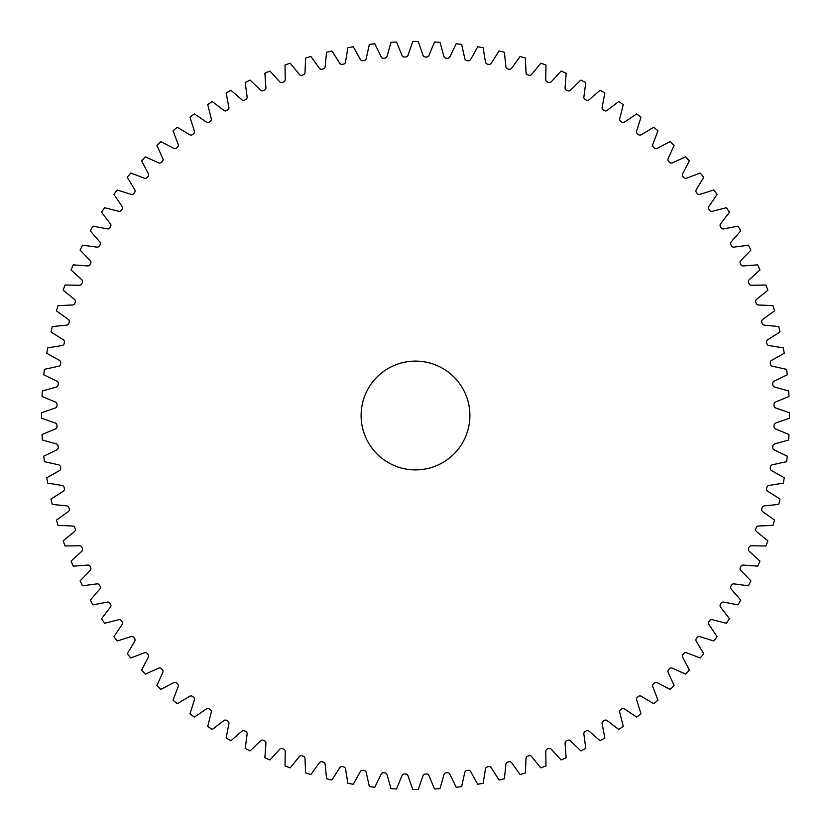 <?xml version="1.0" encoding="UTF-8"?>
<svg xmlns="http://www.w3.org/2000/svg" width="831" height="831" viewBox="0 0 831 831"><rect width="100%" height="100%" fill="white"/><g stroke="black" fill="none" stroke-linecap="round" stroke-linejoin="round"><path stroke-width="1.25" d="M775.78 422.989L789.45 418.253A373.96 373.96 0 0 0 789.45 412.747L775.78 408.011A2.545 2.545 0 0 1 774.025 405.518A358.66 358.66 0 0 0 773.993 404.624A2.545 2.545 0 0 1 775.614 402.027L788.983 396.501A373.96 373.96 0 0 0 788.661 391.006L774.741 387.08A2.545 2.545 0 0 1 772.84 384.691A358.66 358.66 0 0 0 772.757 383.797A2.545 2.545 0 0 1 774.212 381.107L787.237 374.823A373.96 373.96 0 0 0 786.604 369.348L772.477 366.232A2.545 2.545 0 0 1 770.441 363.968A358.66 358.66 0 0 0 770.306 363.074A2.545 2.545 0 0 1 771.615 360.311L784.246 353.279A373.96 373.96 0 0 0 783.29 347.857L769.007 345.561A2.545 2.545 0 0 1 766.847 343.411A358.66 358.66 0 0 0 766.66 342.528A2.545 2.545 0 0 1 767.802 339.702L780.008 331.943A373.96 373.96 0 0 0 778.74 326.583L764.343 325.129A2.545 2.545 0 0 1 762.058 323.103A358.66 358.66 0 0 0 761.819 322.241A2.545 2.545 0 0 1 762.796 319.343L774.534 310.887A373.96 373.96 0 0 0 772.955 305.611L758.506 304.998A2.545 2.545 0 0 1 756.096 303.107A358.66 358.66 0 0 0 755.815 302.255A2.545 2.545 0 0 1 756.615 299.316L767.844 290.185A373.96 373.96 0 0 0 765.953 285.012L751.494 285.241A2.545 2.545 0 0 1 748.991 283.496A358.66 358.66 0 0 0 748.658 282.665A2.545 2.545 0 0 1 749.282 279.673L759.96 269.909A373.96 373.96 0 0 0 757.779 264.86L743.35 265.92A2.545 2.545 0 0 1 740.743 264.331A358.66 358.66 0 0 0 740.369 263.52A2.545 2.545 0 0 1 740.826 260.498L750.912 250.131A373.96 373.96 0 0 0 748.44 245.207L734.105 247.119A2.545 2.545 0 0 1 731.405 245.675A358.66 358.66 0 0 0 730.979 244.885A2.545 2.545 0 0 1 731.259 241.842L740.722 230.904A373.96 373.96 0 0 0 737.97 226.146L723.77 228.878A2.545 2.545 0 0 1 720.996 227.59A358.66 358.66 0 0 0 720.529 226.832A2.545 2.545 0 0 1 720.622 223.778L729.441 212.31A373.96 373.96 0 0 0 726.419 207.708L712.396 211.261A2.545 2.545 0 0 1 709.56 210.15A358.66 358.66 0 0 0 709.04 209.412A2.545 2.545 0 0 1 708.968 206.358L717.101 194.402A373.96 373.96 0 0 0 713.808 189.987L700.024 194.35A2.545 2.545 0 0 1 697.116 193.394A358.66 358.66 0 0 0 696.565 192.699A2.545 2.545 0 0 1 696.305 189.655L703.732 177.242A373.96 373.96 0 0 0 700.19 173.025L686.676 178.177A2.545 2.545 0 0 1 683.726 177.398A358.66 358.66 0 0 0 683.134 176.733A2.545 2.545 0 0 1 682.698 173.7L689.387 160.882A373.96 373.96 0 0 0 685.617 156.882L672.424 162.814A2.545 2.545 0 0 1 669.433 162.201A358.66 358.66 0 0 0 668.799 161.567A2.545 2.545 0 0 1 668.186 158.576L674.118 145.383A373.96 373.96 0 0 0 670.118 141.613L657.3 148.302A2.545 2.545 0 0 1 654.267 147.866A358.66 358.66 0 0 0 653.602 147.274A2.545 2.545 0 0 1 652.823 144.324L657.975 130.81A373.96 373.96 0 0 0 653.758 127.268L641.345 134.695A2.545 2.545 0 0 1 638.301 134.435A358.66 358.66 0 0 0 637.606 133.884A2.545 2.545 0 0 1 636.65 130.976L641.013 117.192A373.96 373.96 0 0 0 636.598 113.899L624.642 122.032A2.545 2.545 0 0 1 621.588 121.96A358.66 358.66 0 0 0 620.85 121.44A2.545 2.545 0 0 1 619.739 118.604L623.292 104.581A373.96 373.96 0 0 0 618.69 101.559L607.222 110.378A2.545 2.545 0 0 1 604.168 110.471A358.66 358.66 0 0 0 603.41 110.004A2.545 2.545 0 0 1 602.122 107.23L604.854 93.03A373.96 373.96 0 0 0 600.096 90.278L589.158 99.741A2.545 2.545 0 0 1 586.115 100.021A358.66 358.66 0 0 0 585.325 99.595A2.545 2.545 0 0 1 583.881 96.895L585.793 82.56A373.96 373.96 0 0 0 580.869 80.088L570.502 90.174A2.545 2.545 0 0 1 567.48 90.631A358.66 358.66 0 0 0 566.669 90.257A2.545 2.545 0 0 1 565.08 87.65L566.14 73.221A373.96 373.96 0 0 0 561.091 71.04L551.327 81.718A2.545 2.545 0 0 1 548.335 82.342A358.66 358.66 0 0 0 547.504 82.009A2.545 2.545 0 0 1 545.759 79.506L545.988 65.047A373.96 373.96 0 0 0 540.815 63.156L531.684 74.385A2.545 2.545 0 0 1 528.745 75.185A358.66 358.66 0 0 0 527.893 74.904A2.545 2.545 0 0 1 526.002 72.494L525.389 58.045A373.96 373.96 0 0 0 520.113 56.466L511.657 68.204A2.545 2.545 0 0 1 508.759 69.181A358.66 358.66 0 0 0 507.897 68.942A2.545 2.545 0 0 1 505.871 66.657L504.417 52.26A373.96 373.96 0 0 0 499.057 50.992L491.298 63.198A2.545 2.545 0 0 1 488.472 64.34A358.66 358.66 0 0 0 487.589 64.153A2.545 2.545 0 0 1 485.439 61.993L483.143 47.71A373.96 373.96 0 0 0 477.721 46.754L470.689 59.385A2.545 2.545 0 0 1 467.926 60.694A358.66 358.66 0 0 0 467.032 60.559A2.545 2.545 0 0 1 464.768 58.523L461.652 44.396A373.96 373.96 0 0 0 456.177 43.763L449.893 56.788A2.545 2.545 0 0 1 447.203 58.243A358.66 358.66 0 0 0 446.309 58.16A2.545 2.545 0 0 1 443.92 56.259L439.994 42.339A373.96 373.96 0 0 0 434.499 42.017L428.973 55.386A2.545 2.545 0 0 1 426.376 57.007A358.66 358.66 0 0 0 425.482 56.975A2.545 2.545 0 0 1 422.989 55.22L418.253 41.55A373.96 373.96 0 0 0 412.747 41.55L408.011 55.22A2.545 2.545 0 0 1 405.518 56.975A358.66 358.66 0 0 0 404.624 57.007A2.545 2.545 0 0 1 402.027 55.386L396.501 42.017A373.96 373.96 0 0 0 391.006 42.339L387.08 56.259A2.545 2.545 0 0 1 384.691 58.16A358.66 358.66 0 0 0 383.797 58.243A2.545 2.545 0 0 1 381.107 56.788L374.823 43.763A373.96 373.96 0 0 0 369.348 44.396L366.232 58.523A2.545 2.545 0 0 1 363.968 60.559A358.66 358.66 0 0 0 363.074 60.694A2.545 2.545 0 0 1 360.311 59.385L353.279 46.754A373.96 373.96 0 0 0 347.857 47.71L345.561 61.993A2.545 2.545 0 0 1 343.411 64.153A358.66 358.66 0 0 0 342.528 64.34A2.545 2.545 0 0 1 339.702 63.198L331.943 50.992A373.96 373.96 0 0 0 326.583 52.26L325.129 66.657A2.545 2.545 0 0 1 323.103 68.942A358.66 358.66 0 0 0 322.241 69.181A2.545 2.545 0 0 1 319.343 68.204L310.887 56.466A373.96 373.96 0 0 0 305.611 58.045L304.998 72.494A2.545 2.545 0 0 1 303.107 74.904A358.66 358.66 0 0 0 302.255 75.185A2.545 2.545 0 0 1 299.316 74.385L290.185 63.156A373.96 373.96 0 0 0 285.012 65.047L285.241 79.506A2.545 2.545 0 0 1 283.496 82.009A358.66 358.66 0 0 0 282.665 82.342A2.545 2.545 0 0 1 279.673 81.718L269.909 71.04A373.96 373.96 0 0 0 264.86 73.221L265.92 87.65A2.545 2.545 0 0 1 264.331 90.257A358.66 358.66 0 0 0 263.52 90.631A2.545 2.545 0 0 1 260.498 90.174L250.131 80.088A373.96 373.96 0 0 0 245.207 82.56L247.119 96.895A2.545 2.545 0 0 1 245.675 99.595A358.66 358.66 0 0 0 244.885 100.021A2.545 2.545 0 0 1 241.842 99.741L230.904 90.278A373.96 373.96 0 0 0 226.146 93.03L228.878 107.23A2.545 2.545 0 0 1 227.59 110.004A358.66 358.66 0 0 0 226.832 110.471A2.545 2.545 0 0 1 223.778 110.378L212.31 101.559A373.96 373.96 0 0 0 207.708 104.581L211.261 118.604A2.545 2.545 0 0 1 210.15 121.44A358.66 358.66 0 0 0 209.412 121.96A2.545 2.545 0 0 1 206.358 122.032L194.402 113.899A373.96 373.96 0 0 0 189.987 117.192L194.35 130.976A2.545 2.545 0 0 1 193.394 133.884A358.66 358.66 0 0 0 192.699 134.435A2.545 2.545 0 0 1 189.655 134.695L177.242 127.268A373.96 373.96 0 0 0 173.025 130.81L178.177 144.324A2.545 2.545 0 0 1 177.398 147.274A358.66 358.66 0 0 0 176.733 147.866A2.545 2.545 0 0 1 173.7 148.302L160.882 141.613A373.96 373.96 0 0 0 156.882 145.383L162.814 158.576A2.545 2.545 0 0 1 162.201 161.567A358.66 358.66 0 0 0 161.567 162.201A2.545 2.545 0 0 1 158.576 162.814L145.383 156.882A373.96 373.96 0 0 0 141.613 160.882L148.302 173.7A2.545 2.545 0 0 1 147.866 176.733A358.66 358.66 0 0 0 147.274 177.398A2.545 2.545 0 0 1 144.324 178.177L130.81 173.025A373.96 373.96 0 0 0 127.268 177.242L134.695 189.655A2.545 2.545 0 0 1 134.435 192.699A358.66 358.66 0 0 0 133.884 193.394A2.545 2.545 0 0 1 130.976 194.35L117.192 189.987A373.96 373.96 0 0 0 113.899 194.402L122.032 206.358A2.545 2.545 0 0 1 121.96 209.412A358.66 358.66 0 0 0 121.44 210.15A2.545 2.545 0 0 1 118.604 211.261L104.581 207.708A373.96 373.96 0 0 0 101.559 212.31L110.378 223.778A2.545 2.545 0 0 1 110.471 226.832A358.66 358.66 0 0 0 110.004 227.59A2.545 2.545 0 0 1 107.23 228.878L93.03 226.146A373.96 373.96 0 0 0 90.278 230.904L99.741 241.842A2.545 2.545 0 0 1 100.021 244.885A358.66 358.66 0 0 0 99.595 245.675A2.545 2.545 0 0 1 96.895 247.119L82.56 245.207A373.96 373.96 0 0 0 80.088 250.131L90.174 260.498A2.545 2.545 0 0 1 90.631 263.52A358.66 358.66 0 0 0 90.257 264.331A2.545 2.545 0 0 1 87.65 265.92L73.221 264.86A373.96 373.96 0 0 0 71.04 269.909L81.718 279.673A2.545 2.545 0 0 1 82.342 282.665A358.66 358.66 0 0 0 82.009 283.496A2.545 2.545 0 0 1 79.506 285.241L65.047 285.012A373.96 373.96 0 0 0 63.156 290.185L74.385 299.316A2.545 2.545 0 0 1 75.185 302.255A358.66 358.66 0 0 0 74.904 303.107A2.545 2.545 0 0 1 72.494 304.998L58.045 305.611A373.96 373.96 0 0 0 56.466 310.887L68.204 319.343A2.545 2.545 0 0 1 69.181 322.241A358.66 358.66 0 0 0 68.942 323.103A2.545 2.545 0 0 1 66.657 325.129L52.26 326.583A373.96 373.96 0 0 0 50.992 331.943L63.198 339.702A2.545 2.545 0 0 1 64.34 342.528A358.66 358.66 0 0 0 64.153 343.411A2.545 2.545 0 0 1 61.993 345.561L47.71 347.857A373.96 373.96 0 0 0 46.754 353.279L59.385 360.311A2.545 2.545 0 0 1 60.694 363.074A358.66 358.66 0 0 0 60.559 363.968A2.545 2.545 0 0 1 58.523 366.232L44.396 369.348A373.96 373.96 0 0 0 43.763 374.823L56.788 381.107A2.545 2.545 0 0 1 58.243 383.797A358.66 358.66 0 0 0 58.16 384.691A2.545 2.545 0 0 1 56.259 387.08L42.339 391.006A373.96 373.96 0 0 0 42.017 396.501L55.386 402.027A2.545 2.545 0 0 1 57.007 404.624A358.66 358.66 0 0 0 56.975 405.518A2.545 2.545 0 0 1 55.22 408.011L41.55 412.747A373.96 373.96 0 0 0 41.55 418.253L55.22 422.989A2.545 2.545 0 0 1 56.975 425.482A358.66 358.66 0 0 0 57.007 426.376A2.545 2.545 0 0 1 55.386 428.973L42.017 434.499A373.96 373.96 0 0 0 42.339 439.994L56.259 443.92A2.545 2.545 0 0 1 58.16 446.309A358.66 358.66 0 0 0 58.243 447.203A2.545 2.545 0 0 1 56.788 449.893L43.763 456.177A373.96 373.96 0 0 0 44.396 461.652L58.523 464.768A2.545 2.545 0 0 1 60.559 467.032A358.66 358.66 0 0 0 60.694 467.926A2.545 2.545 0 0 1 59.385 470.689L46.754 477.721A373.96 373.96 0 0 0 47.71 483.143L61.993 485.439A2.545 2.545 0 0 1 64.153 487.589A358.66 358.66 0 0 0 64.34 488.472A2.545 2.545 0 0 1 63.198 491.298L50.992 499.057A373.96 373.96 0 0 0 52.26 504.417L66.657 505.871A2.545 2.545 0 0 1 68.942 507.897A358.66 358.66 0 0 0 69.181 508.759A2.545 2.545 0 0 1 68.204 511.657L56.466 520.113A373.96 373.96 0 0 0 58.045 525.389L72.494 526.002A2.545 2.545 0 0 1 74.904 527.893A358.66 358.66 0 0 0 75.185 528.745A2.545 2.545 0 0 1 74.385 531.684L63.156 540.815A373.96 373.96 0 0 0 65.047 545.988L79.506 545.759A2.545 2.545 0 0 1 82.009 547.504A358.66 358.66 0 0 0 82.342 548.335A2.545 2.545 0 0 1 81.718 551.327L71.04 561.091A373.96 373.96 0 0 0 73.221 566.14L87.65 565.08A2.545 2.545 0 0 1 90.257 566.669A358.66 358.66 0 0 0 90.631 567.48A2.545 2.545 0 0 1 90.174 570.502L80.088 580.869A373.96 373.96 0 0 0 82.56 585.793L96.895 583.881A2.545 2.545 0 0 1 99.595 585.325A358.66 358.66 0 0 0 100.021 586.115A2.545 2.545 0 0 1 99.741 589.158L90.278 600.096A373.96 373.96 0 0 0 93.03 604.854L107.23 602.122A2.545 2.545 0 0 1 110.004 603.41A358.66 358.66 0 0 0 110.471 604.168A2.545 2.545 0 0 1 110.378 607.222L101.559 618.69A373.96 373.96 0 0 0 104.581 623.292L118.604 619.739A2.545 2.545 0 0 1 121.44 620.85A358.66 358.66 0 0 0 121.96 621.588A2.545 2.545 0 0 1 122.032 624.642L113.899 636.598A373.96 373.96 0 0 0 117.192 641.013L130.976 636.65A2.545 2.545 0 0 1 133.884 637.606A358.66 358.66 0 0 0 134.435 638.301A2.545 2.545 0 0 1 134.695 641.345L127.268 653.758A373.96 373.96 0 0 0 130.81 657.975L144.324 652.823A2.545 2.545 0 0 1 147.274 653.602A358.66 358.66 0 0 0 147.866 654.267A2.545 2.545 0 0 1 148.302 657.3L141.613 670.118A373.96 373.96 0 0 0 145.383 674.118L158.576 668.186A2.545 2.545 0 0 1 161.567 668.799A358.66 358.66 0 0 0 162.201 669.433A2.545 2.545 0 0 1 162.814 672.424L156.882 685.617A373.96 373.96 0 0 0 160.882 689.387L173.7 682.698A2.545 2.545 0 0 1 176.733 683.134A358.66 358.66 0 0 0 177.398 683.726A2.545 2.545 0 0 1 178.177 686.676L173.025 700.19A373.96 373.96 0 0 0 177.242 703.732L189.655 696.305A2.545 2.545 0 0 1 192.699 696.565A358.66 358.66 0 0 0 193.394 697.116A2.545 2.545 0 0 1 194.35 700.024L189.987 713.808A373.96 373.96 0 0 0 194.402 717.101L206.358 708.968A2.545 2.545 0 0 1 209.412 709.04A358.66 358.66 0 0 0 210.15 709.56A2.545 2.545 0 0 1 211.261 712.396L207.708 726.419A373.96 373.96 0 0 0 212.31 729.441L223.778 720.622A2.545 2.545 0 0 1 226.832 720.529A358.66 358.66 0 0 0 227.59 720.996A2.545 2.545 0 0 1 228.878 723.77L226.146 737.97A373.96 373.96 0 0 0 230.904 740.722L241.842 731.259A2.545 2.545 0 0 1 244.885 730.979A358.66 358.66 0 0 0 245.675 731.405A2.545 2.545 0 0 1 247.119 734.105L245.207 748.44A373.96 373.96 0 0 0 250.131 750.912L260.498 740.826A2.545 2.545 0 0 1 263.52 740.369A358.66 358.66 0 0 0 264.331 740.743A2.545 2.545 0 0 1 265.92 743.35L264.86 757.779A373.96 373.96 0 0 0 269.909 759.96L279.673 749.282A2.545 2.545 0 0 1 282.665 748.658A358.66 358.66 0 0 0 283.496 748.991A2.545 2.545 0 0 1 285.241 751.494L285.012 765.953A373.96 373.96 0 0 0 290.185 767.844L299.316 756.615A2.545 2.545 0 0 1 302.255 755.815A358.66 358.66 0 0 0 303.107 756.096A2.545 2.545 0 0 1 304.998 758.506L305.611 772.955A373.96 373.96 0 0 0 310.887 774.534L319.343 762.796A2.545 2.545 0 0 1 322.241 761.819A358.66 358.66 0 0 0 323.103 762.058A2.545 2.545 0 0 1 325.129 764.343L326.583 778.74A373.96 373.96 0 0 0 331.943 780.008L339.702 767.802A2.545 2.545 0 0 1 342.528 766.66A358.66 358.66 0 0 0 343.411 766.847A2.545 2.545 0 0 1 345.561 769.007L347.857 783.29A373.96 373.96 0 0 0 353.279 784.246L360.311 771.615A2.545 2.545 0 0 1 363.074 770.306A358.66 358.66 0 0 0 363.968 770.441A2.545 2.545 0 0 1 366.232 772.477L369.348 786.604A373.96 373.96 0 0 0 374.823 787.237L381.107 774.212A2.545 2.545 0 0 1 383.797 772.757A358.66 358.66 0 0 0 384.691 772.84A2.545 2.545 0 0 1 387.08 774.741L391.006 788.661A373.96 373.96 0 0 0 396.501 788.983L402.027 775.614A2.545 2.545 0 0 1 404.624 773.993A358.66 358.66 0 0 0 405.518 774.025A2.545 2.545 0 0 1 408.011 775.78L412.747 789.45A373.96 373.96 0 0 0 418.253 789.45L422.989 775.78A2.545 2.545 0 0 1 425.482 774.025A358.66 358.66 0 0 0 426.376 773.993A2.545 2.545 0 0 1 428.973 775.614L434.499 788.983A373.96 373.96 0 0 0 439.994 788.661L443.92 774.741A2.545 2.545 0 0 1 446.309 772.84A358.66 358.66 0 0 0 447.203 772.757A2.545 2.545 0 0 1 449.893 774.212L456.177 787.237A373.96 373.96 0 0 0 461.652 786.604L464.768 772.477A2.545 2.545 0 0 1 467.032 770.441A358.66 358.66 0 0 0 467.926 770.306A2.545 2.545 0 0 1 470.689 771.615L477.721 784.246A373.96 373.96 0 0 0 483.143 783.29L485.439 769.007A2.545 2.545 0 0 1 487.589 766.847A358.66 358.66 0 0 0 488.472 766.66A2.545 2.545 0 0 1 491.298 767.802L499.057 780.008A373.96 373.96 0 0 0 504.417 778.74L505.871 764.343A2.545 2.545 0 0 1 507.897 762.058A358.66 358.66 0 0 0 508.759 761.819A2.545 2.545 0 0 1 511.657 762.796L520.113 774.534A373.96 373.96 0 0 0 525.389 772.955L526.002 758.506A2.545 2.545 0 0 1 527.893 756.096A358.66 358.66 0 0 0 528.745 755.815A2.545 2.545 0 0 1 531.684 756.615L540.815 767.844A373.96 373.96 0 0 0 545.988 765.953L545.759 751.494A2.545 2.545 0 0 1 547.504 748.991A358.66 358.66 0 0 0 548.335 748.658A2.545 2.545 0 0 1 551.327 749.282L561.091 759.96A373.96 373.96 0 0 0 566.14 757.779L565.08 743.35A2.545 2.545 0 0 1 566.669 740.743A358.66 358.66 0 0 0 567.48 740.369A2.545 2.545 0 0 1 570.502 740.826L580.869 750.912A373.96 373.96 0 0 0 585.793 748.44L583.881 734.105A2.545 2.545 0 0 1 585.325 731.405A358.66 358.66 0 0 0 586.115 730.979A2.545 2.545 0 0 1 589.158 731.259L600.096 740.722A373.96 373.96 0 0 0 604.854 737.97L602.122 723.77A2.545 2.545 0 0 1 603.41 720.996A358.66 358.66 0 0 0 604.168 720.529A2.545 2.545 0 0 1 607.222 720.622L618.69 729.441A373.96 373.96 0 0 0 623.292 726.419L619.739 712.396A2.545 2.545 0 0 1 620.85 709.56A358.66 358.66 0 0 0 621.588 709.04A2.545 2.545 0 0 1 624.642 708.968L636.598 717.101A373.96 373.96 0 0 0 641.013 713.808L636.65 700.024A2.545 2.545 0 0 1 637.606 697.116A358.66 358.66 0 0 0 638.301 696.565A2.545 2.545 0 0 1 641.345 696.305L653.758 703.732A373.96 373.96 0 0 0 657.975 700.19L652.823 686.676A2.545 2.545 0 0 1 653.602 683.726A358.66 358.66 0 0 0 654.267 683.134A2.545 2.545 0 0 1 657.3 682.698L670.118 689.387A373.96 373.96 0 0 0 674.118 685.617L668.186 672.424A2.545 2.545 0 0 1 668.799 669.433A358.66 358.66 0 0 0 669.433 668.799A2.545 2.545 0 0 1 672.424 668.186L685.617 674.118A373.96 373.96 0 0 0 689.387 670.118L682.698 657.3A2.545 2.545 0 0 1 683.134 654.267A358.66 358.66 0 0 0 683.726 653.602A2.545 2.545 0 0 1 686.676 652.823L700.19 657.975A373.96 373.96 0 0 0 703.732 653.758L696.305 641.345A2.545 2.545 0 0 1 696.565 638.301A358.66 358.66 0 0 0 697.116 637.606A2.545 2.545 0 0 1 700.024 636.65L713.808 641.013A373.96 373.96 0 0 0 717.101 636.598L708.968 624.642A2.545 2.545 0 0 1 709.04 621.588A358.66 358.66 0 0 0 709.56 620.85A2.545 2.545 0 0 1 712.396 619.739L726.419 623.292A373.96 373.96 0 0 0 729.441 618.69L720.622 607.222A2.545 2.545 0 0 1 720.529 604.168A358.66 358.66 0 0 0 720.996 603.41A2.545 2.545 0 0 1 723.77 602.122L737.97 604.854A373.96 373.96 0 0 0 740.722 600.096L731.259 589.158A2.545 2.545 0 0 1 730.979 586.115A358.66 358.66 0 0 0 731.405 585.325A2.545 2.545 0 0 1 734.105 583.881L748.44 585.793A373.96 373.96 0 0 0 750.912 580.869L740.826 570.502A2.545 2.545 0 0 1 740.369 567.48A358.66 358.66 0 0 0 740.743 566.669A2.545 2.545 0 0 1 743.35 565.08L757.779 566.14A373.96 373.96 0 0 0 759.96 561.091L749.282 551.327A2.545 2.545 0 0 1 748.658 548.335A358.66 358.66 0 0 0 748.991 547.504A2.545 2.545 0 0 1 751.494 545.759L765.953 545.988A373.96 373.96 0 0 0 767.844 540.815L756.615 531.684A2.545 2.545 0 0 1 755.815 528.745A358.66 358.66 0 0 0 756.096 527.893A2.545 2.545 0 0 1 758.506 526.002L772.955 525.389A373.96 373.96 0 0 0 774.534 520.113L762.796 511.657A2.545 2.545 0 0 1 761.819 508.759A358.66 358.66 0 0 0 762.058 507.897A2.545 2.545 0 0 1 764.343 505.871L778.74 504.417A373.96 373.96 0 0 0 780.008 499.057L767.802 491.298A2.545 2.545 0 0 1 766.66 488.472A358.66 358.66 0 0 0 766.847 487.589A2.545 2.545 0 0 1 769.007 485.439L783.29 483.143A373.96 373.96 0 0 0 784.246 477.721L771.615 470.689A2.545 2.545 0 0 1 770.306 467.926A358.66 358.66 0 0 0 770.441 467.032A2.545 2.545 0 0 1 772.477 464.768L786.604 461.652A373.96 373.96 0 0 0 787.237 456.177L774.212 449.893A2.545 2.545 0 0 1 772.757 447.203A358.66 358.66 0 0 0 772.84 446.309A2.545 2.545 0 0 1 774.741 443.92L788.661 439.994A373.96 373.96 0 0 0 788.983 434.499L775.614 428.973A2.545 2.545 0 0 1 773.993 426.376A358.66 358.66 0 0 0 774.025 425.482A2.545 2.545 0 0 1 775.78 422.989M469.899 415.5A54.399 54.399 0 0 0 388.306 368.393A54.399 54.399 0 0 0 388.306 462.607A54.399 54.399 0 0 0 469.899 415.5"/></g></svg>
